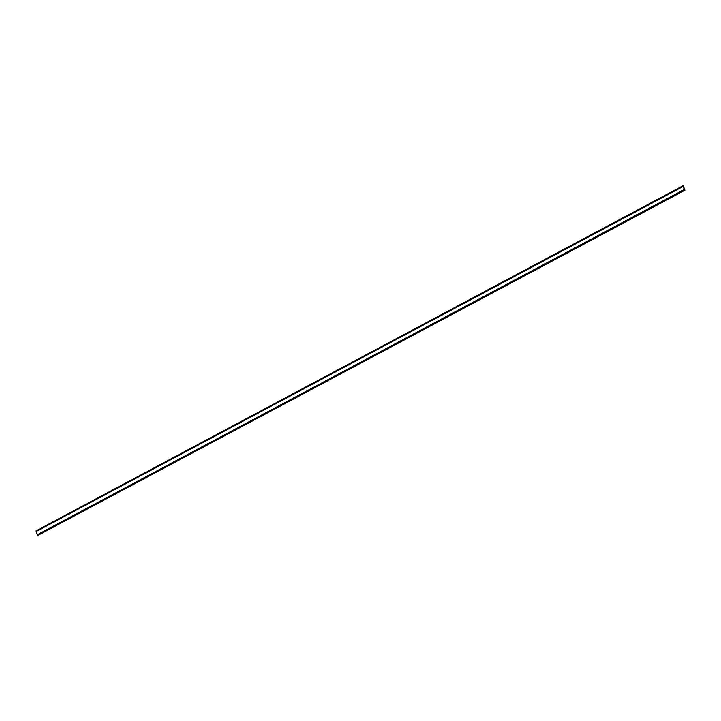 <?xml version="1.0" encoding="UTF-8"?>
<svg xmlns="http://www.w3.org/2000/svg" width="721" height="721" viewBox="0 0 721 721"><rect width="100%" height="100%" fill="white"/><g stroke="black" fill="none" stroke-linecap="round" stroke-linejoin="round"><path stroke-width="0.54" stroke-dasharray="3.6 2.7" d="M683.166 185.667L36.266 530.854L683.229 185.73M684.95 190.164L37.988 535.333M37.988 535.288L36.266 530.854M684.526 189.497L37.564 534.622L684.535 189.497"/><path stroke-width="1.08" d="M37.573 534.576L684.508 189.407L684.932 190.209L37.97 535.333L684.95 190.218L683.229 185.73L683.337 186.379L36.32 531.404M684.508 189.407A2.514 0.847 -118.1 0 1 683.337 186.379M37.546 534.531A2.514 0.847 -118.1 0 1 36.374 531.503M37.97 535.333L37.51 534.612L684.445 189.524M36.302 531.395L36.05 530.854L683.012 185.739L36.05 530.854M684.472 189.713L37.51 534.838M683.012 185.955L36.05 531.08M684.671 190.002L37.708 535.126M37.51 534.612L684.472 189.488"/></g></svg>
